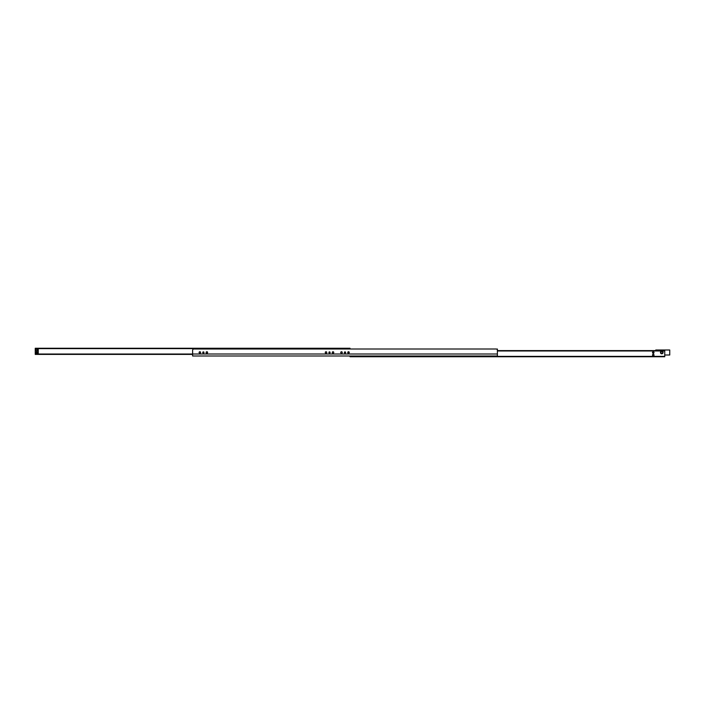 <?xml version="1.0" encoding="UTF-8"?>
<svg xmlns="http://www.w3.org/2000/svg" width="705" height="705" viewBox="0 0 705 705"><rect width="100%" height="100%" fill="white"/><g stroke="black" fill="none" stroke-linecap="round" stroke-linejoin="round"><path stroke-width="1.06" d="M349.248 352.5A0.749 0.749 0 0 1 348.129 353.152A0.749 0.749 0 0 1 348.129 351.848A0.749 0.749 0 0 1 349.248 352.5M342.26 352.5A0.749 0.749 0 0 1 341.132 353.152A0.749 0.749 0 0 1 341.132 351.848A0.749 0.749 0 0 1 342.26 352.5M333.765 352.5A0.749 0.749 0 0 1 332.637 353.152A0.749 0.749 0 0 1 332.637 351.848A0.749 0.749 0 0 1 333.765 352.5M326.767 352.5A0.749 0.749 0 0 1 325.648 353.152A0.749 0.749 0 0 1 325.648 351.848A0.749 0.749 0 0 1 326.767 352.5M207.614 352.5A0.749 0.749 0 0 1 206.486 353.152A0.749 0.749 0 0 1 206.486 351.848A0.749 0.749 0 0 1 207.614 352.5M200.617 352.5A0.749 0.749 0 0 1 199.497 353.152A0.749 0.749 0 0 1 199.497 351.848A0.749 0.749 0 0 1 200.617 352.5M345.626 352.5A0.626 0.626 0 0 1 344.692 353.038A0.626 0.626 0 0 1 344.692 351.962A0.626 0.626 0 0 1 345.626 352.5M330.143 352.5A0.626 0.626 0 0 1 329.209 353.038A0.626 0.626 0 0 1 329.209 351.962A0.626 0.626 0 0 1 330.143 352.5M203.992 352.5A0.626 0.626 0 0 1 203.058 353.038A0.626 0.626 0 0 1 203.058 351.962A0.626 0.626 0 0 1 203.992 352.5M192.624 350.253A1.251 1.251 0 0 1 193.875 349.001L496.135 349.001A1.251 1.251 0 0 1 497.386 350.253L497.386 355.999L192.624 355.999L192.624 350.253M362.247 349.001L487.64 349.001M482.149 349.001L447.675 349.001M442.176 349.001L407.71 349.001M402.211 349.001L367.737 349.001M497.386 349.001L497.386 351.002M350.006 349.001L350.006 348.252L35.25 348.252L38.246 348.605L38.246 353.602L35.25 353.602L35.25 354.395L192.624 354.395M348.147 353.161L348.296 351.777M660.611 353.117L660.567 351.962L660.611 353.117M662.938 351.962L662.903 353.117M652.768 353.117L652.795 351.962L652.768 353.117M653.738 351.962L653.755 353.117M660.462 352.5A1.295 1.295 0 0 1 662.409 351.372A1.295 1.295 0 0 1 662.409 353.628A1.295 1.295 0 0 1 660.462 352.5M661.008 356.748L662.506 356.748M350.006 355.999L350.006 356.748L664.753 356.748L664.753 350.605L497.386 350.605M640.898 356.748L643.647 356.748M600.933 356.748L603.674 356.748M560.96 356.748L563.709 356.748M520.995 356.748L523.736 356.748M350.006 356.748L664.753 356.748M652.513 352.553A0.749 0.749 0 0 1 653.641 351.901A0.749 0.749 0 0 1 653.641 353.196A0.749 0.749 0 0 1 652.513 352.553A0.749 0.749 0 0 0 652.733 353.082M652.513 355.047A0.749 0.749 0 0 1 653.641 354.395A0.749 0.749 0 0 1 653.641 355.699A0.749 0.749 0 0 1 652.513 355.047M648.82 356.748L650.715 356.748M653.262 351.936A0.617 0.617 0 0 0 652.733 352.861A0.617 0.617 0 0 0 653.791 352.861A0.617 0.617 0 0 0 653.262 351.936M36.748 351.839A0.617 0.617 0 0 1 37.365 352.447A0.617 0.617 0 0 1 36.748 353.064A0.617 0.617 0 0 1 36.131 352.447A0.617 0.617 0 0 1 36.748 351.839M36.748 351.663A0.793 0.793 0 0 0 36.07 352.844A0.793 0.793 0 0 0 37.435 352.844A0.793 0.793 0 0 0 36.748 351.663M35.25 348.605L35.25 353.602M36.748 349.028A0.925 0.925 0 0 0 35.946 350.411A0.925 0.925 0 0 0 37.55 350.411A0.925 0.925 0 0 0 36.748 349.028M36.748 349.204A0.749 0.749 0 0 1 37.497 349.953A0.749 0.749 0 0 1 36.748 350.702A0.749 0.749 0 0 1 35.999 349.953A0.749 0.749 0 0 1 36.748 349.204M35.25 354.095L38.246 354.095L38.246 353.602M340.013 349.001L337.016 349.001M662.013 353.778L661.501 353.778M661.501 351.222L662.013 351.222M655.765 350.605L655.765 350.006L669.75 350.006L669.75 354.994L664.753 354.994M663.008 352.5L662.55 351.531L661.457 351.284L660.814 351.68L660.814 353.32L662.55 353.469L662.77 351.777M661.387 353.69L660.814 353.32M192.624 353.998L497.386 353.998M350.006 348.631L340.013 348.631M337.016 348.631L38.246 348.631M192.624 354.025L38.246 354.025M350.006 356.369L664.753 356.369M497.386 350.975L664.753 350.975M347.776 352.703L348.296 352.703M347.776 352.297L348.305 352.297M347.847 352.13L348.305 352.13M662.867 352.5C660.382 356.325 660.382 348.675 662.867 352.5M661.457 351.284L660.814 351.68"/></g></svg>
